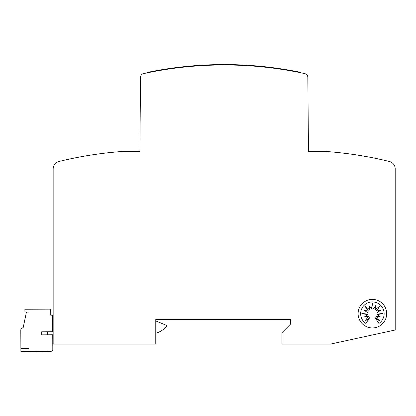<?xml version="1.0" encoding="UTF-8"?>
<svg xmlns="http://www.w3.org/2000/svg" width="416" height="416" viewBox="0 0 416 416"><rect width="100%" height="100%" fill="white"/><g stroke="black" fill="none" stroke-linecap="round" stroke-linejoin="round"><path stroke-width="0.62" d="M384.145 313.669A11.752 11.752 0 0 0 372.398 301.922A11.752 11.752 0 0 0 365.872 323.44L369.788 317.58L364.92 321.147L368.488 316.285L364.255 317.044L367.786 314.59L361.821 313.669L367.786 312.754L364.255 310.3L368.488 311.059L364.92 306.197L369.788 309.764L369.023 305.531L371.483 309.062L372.398 303.098L373.313 309.062L375.768 305.531L375.008 309.764L379.876 306.197L376.303 311.059L380.541 310.3L377.005 312.754L382.975 313.669L377.005 314.59L380.541 317.044L376.303 316.285L379.876 321.147L375.008 317.58L378.924 323.44A11.752 11.752 0 0 0 384.145 313.669M358.114 313.669A14.284 14.284 0 0 0 372.398 327.954A14.284 14.284 0 0 0 386.682 313.669A14.284 14.284 0 0 0 372.398 299.39A14.284 14.284 0 0 0 358.114 313.669M191.672 66.331L191.672 65.952L190.908 66.019M191.199 65.993L189.27 66.165M189.259 66.165L188.38 66.248M185.24 66.94L185.437 66.539M184.376 66.648L183.612 66.732M190.362 66.066L193.222 65.822M200.569 65.291L198.754 65.411M203.694 65.109L205.353 65.021M204.911 65.047L209.16 64.854M205.93 64.995L207.324 64.932M201.88 65.213L202.353 65.182M199.456 65.364L202.316 65.187M198.219 65.447L199.555 65.354M199.82 65.338L201.297 65.244M224.032 64.558L224.182 64.558A379.657 379.657 0 0 0 151.216 71.635L147.415 72.4L151.216 71.635L151.216 72.046L147.415 72.81L147.415 72.4M221.77 64.943L222.056 64.563M221.65 64.563L221.364 64.568M97.256 154.128L100.292 153.717M100.641 153.67L102.866 153.39M103.345 153.332L104.926 153.14M104.998 153.13L108.035 152.781M108.129 152.771L109.221 152.651M355.685 154.799L363.449 156.057M364.078 156.166L365.18 156.364M353.73 154.508L356.008 154.846M361.982 155.808L362.674 155.927M364.385 156.224L364.894 156.312M358.998 155.314L367.645 156.811M367.25 156.738L366.579 156.614M365.31 156.385L363.496 156.068M363.303 156.036L361.187 155.672M358.831 155.288L356.798 154.965M365.42 156.406L366.496 156.598M307.83 77.314A3.801 3.801 0 0 0 304.834 73.632A380.037 380.037 0 0 0 143.53 73.632A3.801 3.801 0 0 0 140.535 77.314L139.89 151.507L121.878 151.507A380.037 380.037 0 0 0 58.947 161.496A7.602 7.602 0 0 0 53.165 168.875L53.165 344.074L155.776 344.074L155.776 319.374L290.69 319.374L290.69 323.934L281.949 332.675L281.949 344.074L330.595 344.074L395.2 330.013L395.2 168.875A7.602 7.602 0 0 0 389.418 161.496A380.037 380.037 0 0 0 326.487 151.507L308.474 151.507L307.83 77.314M299.822 72.576L300.95 72.81L300.95 72.4L297.149 71.635A379.657 379.657 0 0 0 224.182 64.558L224.661 64.558M94.968 154.456C76.612 157.43 76.612 157.43 94.968 154.456M80.72 156.811L81.786 156.614M83.054 156.385L84.869 156.068M85.062 156.036L87.178 155.672M89.534 155.288L91.567 154.965M353.397 154.456C335.031 152.079 335.031 152.079 353.397 154.456M339.212 152.662L345.327 153.369M348.369 153.759L349.996 153.977L348.369 153.759M353.371 154.45L350.615 154.06M347.87 153.691L345.498 153.39M341.401 152.901L340.064 152.755M339.513 152.693L340.158 152.766M348.072 153.717L351.109 154.128L348.078 153.717M345.02 153.332L343.439 153.14L345.02 153.332M341.505 152.916L340.33 152.781L341.505 152.916M52.744 334.766L52.806 349.404A1.898 1.898 0 0 1 50.918 351.312L20.894 351.442L20.883 348.785L28.86 348.561L20.883 348.592L20.8 330.101A2.283 2.283 0 0 1 23.15 327.813L26.421 312.083L28.704 312.078L24.903 311.901L24.887 309.244L50.731 309.13L50.757 315.208L52.66 315.203L52.733 331.729M53.165 337.974L52.759 338.385M53.165 317.481L52.671 317.481M23.613 325.598L25.792 315.12M41.74 334.864L41.714 331.822L47.414 331.776L47.445 334.812L41.74 334.864M53.165 334.766L47.445 334.812M53.165 331.724L47.414 331.776M239.132 65.229L238.919 64.844M240.755 64.917L240.417 64.901M255.835 65.879L256.49 65.931M226.002 64.558L226.684 64.563M241.004 64.927L241.436 64.948M239.372 64.86L239.923 64.88M225.332 64.558L224.858 64.558M226.112 64.563L227.822 64.574M233.47 64.667L233.75 64.678M256.755 65.957L256.246 65.91M281.949 68.978L289.552 70.226M266.744 66.95L259.147 66.17M172.115 68.141L172.115 68.526A379.278 379.278 0 0 0 164.518 69.659L164.518 69.274M280.046 69.103L283.847 69.685M266.469 66.919L264.846 66.742M268.648 67.584L266.583 67.345M298.605 71.921L297.149 71.635L297.149 72.046M266.744 67.366L264.061 67.075M281.949 69.389L285.75 69.992M155.776 333.211A20.904 20.904 0 0 0 167.081 325.598L155.776 320.918M221.749 64.563L221.749 64.943M256.032 65.894L256.032 66.274M221.114 64.568L221.114 64.948M240.162 64.891L240.162 65.27"/></g></svg>
